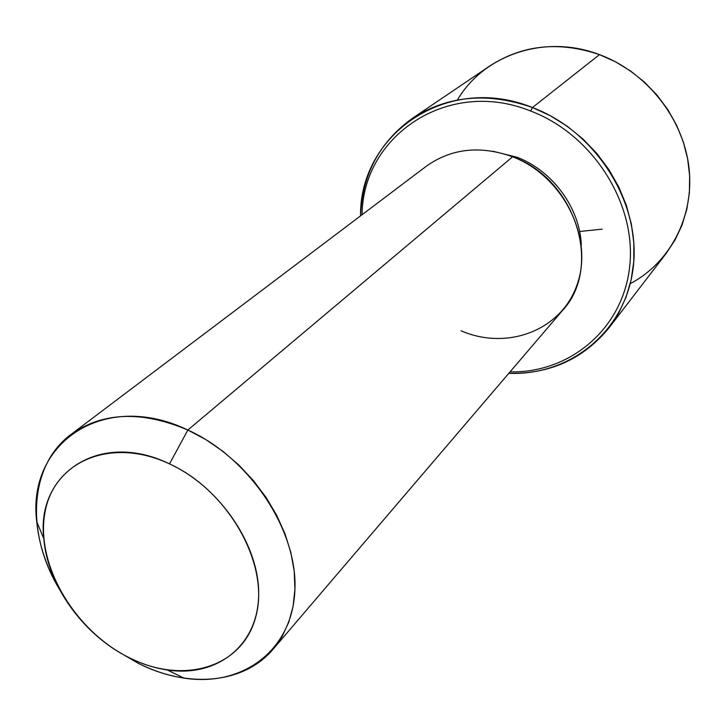 <?xml version="1.0" encoding="UTF-8"?>
<svg xmlns="http://www.w3.org/2000/svg" width="726" height="726" viewBox="0 0 726 726"><rect width="100%" height="100%" fill="white"/><g stroke="black" fill="none" stroke-linecap="round" stroke-linejoin="round"><path stroke-width="1.09" d="M515.832 158.105L516.921 157.188C552.758 170.764 580.065 208.28 581.308 245.243C580.065 208.28 552.758 170.764 516.921 157.188L515.832 158.105M492.791 151.217L516.921 157.188L492.791 151.217M71.066 434.402C29.049 465.339 25.7 533.111 59.006 588.532C46.31 566.707 38.895 544.418 36.736 521.658C26.717 443.241 103.882 389.635 187.862 430.019L169.521 463.887C100.279 429.992 35.674 473.18 43.841 538.765C47.435 585.12 83.526 635.186 128.829 657.502L137.976 663.165L128.829 657.502C141.561 663.882 154.411 668.047 167.379 669.998C215.758 677.449 256.741 647.084 258.592 597.28C260.87 547.667 221.185 487.645 169.521 463.887L187.862 430.019C141.643 410.526 102.711 411.987 71.066 434.402L426.271 166.263C451.372 148.385 480.158 145.227 512.629 156.78L187.862 430.019C250.461 458.333 298.304 531.214 294.856 591.073C291.934 651.158 241.912 687.159 184.023 678.12C168.496 675.752 153.15 670.77 137.976 663.165L118.619 651.857L137.976 663.165C187.453 688.557 243.745 684.182 273.194 649.117L282.069 636.557L288.757 622.227L293.086 606.355L294.928 589.249L294.212 571.226L290.899 552.658L285.046 533.928L276.733 515.415L266.133 497.528L253.456 480.657L238.954 465.157L222.955 451.363L205.803 439.575L187.862 430.019L512.629 156.78C576.008 179.268 603.016 267.549 562.278 310.737L273.194 649.117M460.992 330.793C507.32 350.921 562.187 330.339 577.497 283.548C593.55 237.075 562.832 175.955 512.629 156.78M128.829 657.502C74.678 630.522 35.892 565.264 44.758 513.709C52.762 461.818 110.488 436.117 169.521 463.887C228.735 490.885 269.89 564.719 255.942 616.156C242.874 668.038 182.78 685.172 128.829 657.502M530.67 111.042C593.16 134.628 636.956 204.423 629.651 266.814C622.817 329.377 569.483 373.173 510.015 371.903C569.483 373.173 622.817 329.377 629.651 266.814C636.956 204.423 593.16 134.628 530.67 111.042L532.457 107.53C596.681 131.705 641.421 203.779 633.19 267.685C625.476 331.773 569.846 375.832 508.772 373.355C550.045 374.153 583.504 358.916 609.15 327.644L618.688 313.097L626.084 297.061L631.148 279.819L633.771 261.659L633.852 242.929L631.348 223.989L626.302 205.204L618.77 186.945L608.887 169.594L596.854 153.485L582.887 138.956L567.287 126.297L550.362 115.752L532.457 107.53L530.67 111.042C447.987 77.419 362.637 135.835 362.056 214.733C362.637 135.835 447.987 77.419 530.67 111.042M412.223 118.447L489.841 65.939C522.602 44.776 559.156 41.001 599.476 54.632L532.457 107.53C487.763 91.903 447.688 95.542 412.223 118.447C379.453 142.169 362.229 174.648 360.532 215.885C359.497 134.437 447.08 72.845 532.457 107.53L599.476 54.632L615.612 61.855L630.812 71.184L644.779 82.428L657.239 95.387L667.938 109.798L676.668 125.371L683.275 141.797L687.622 158.749L689.664 175.892L689.373 192.889L686.787 209.433L681.986 225.196L675.089 239.916L666.25 253.338L609.15 327.644M630.25 283.657C670.098 262.748 694.718 216.294 688.929 167.234C683.166 118.211 646.63 72.065 599.476 54.632C544.836 33.65 483.67 54.949 457.398 100.043M579.602 231.494L602.172 229.144M167.379 669.998L184.023 678.12M43.841 538.765L36.736 521.658"/></g></svg>
